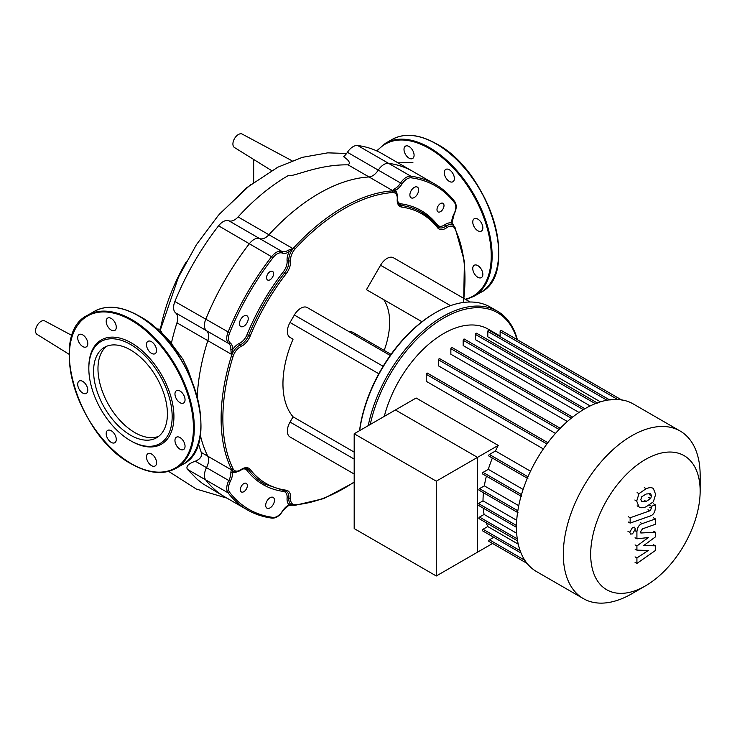 <?xml version="1.0" encoding="UTF-8"?>
<svg xmlns="http://www.w3.org/2000/svg" width="737" height="737" viewBox="0 0 737 737"><rect width="100%" height="100%" fill="white"/><g stroke="black" fill="none" stroke-linecap="round" stroke-linejoin="round"><path stroke-width="1.11" d="M412.609 150.265A7.13 4.118 -120 0 0 405.479 146.147A7.13 4.118 -120 0 0 405.479 154.383A7.13 4.118 -120 0 0 412.609 158.501A7.13 4.118 -120 0 0 412.609 150.265M454.37 178.492A7.13 4.118 -120 0 0 451.256 171.316A7.13 4.118 -120 0 0 445.756 169.409A7.13 4.118 -120 0 0 444.282 172.67A7.13 4.118 -120 0 0 447.396 179.846A7.13 4.118 -120 0 0 452.896 181.763A7.13 4.118 -120 0 0 454.37 178.492M481.372 231.096A7.13 4.118 -120 0 0 481.372 222.86A7.13 4.118 -120 0 0 474.241 218.742L474.241 218.742A7.13 4.118 -120 0 0 474.241 226.978A7.13 4.118 -120 0 0 481.372 231.096L481.372 231.096M477.806 277.259A7.13 4.118 -120 0 0 481.372 277.609A7.13 4.118 -120 0 0 482.468 271.898A7.13 4.118 -120 0 0 477.806 265.606A7.13 4.118 -120 0 0 474.241 265.256A7.13 4.118 -120 0 0 473.145 270.967A7.13 4.118 -120 0 0 477.806 277.259M93.59 371.236A52.198 30.134 60 0 1 104.396 347.348A52.198 30.134 60 0 1 144.618 361.323A52.198 30.134 60 0 1 167.41 413.853A52.198 30.134 60 0 1 156.594 437.75A52.198 30.134 60 0 1 116.372 423.766A52.198 30.134 60 0 1 93.59 371.236M158.695 436.322A52.198 30.134 60 0 1 119.339 419.694A52.198 30.134 60 0 1 97.975 368.703A52.198 30.134 60 0 1 106.681 346.233M88.827 367.477L88.827 368.491A58.923 34.022 60 0 1 130.495 344.437A58.923 34.022 60 0 1 172.163 416.608A58.923 34.022 60 0 1 130.495 440.662A58.923 34.022 60 0 1 88.827 368.491L88.827 367.477A60.167 34.74 60 0 1 131.37 342.917A60.167 34.74 60 0 1 173.923 416.608A60.167 34.74 60 0 1 131.37 441.168L130.495 440.662M82.747 334.884A7.13 4.118 60 0 1 87.408 341.167A7.13 4.118 60 0 1 86.312 346.887A7.13 4.118 60 0 1 82.747 346.537A7.13 4.118 60 0 1 78.085 340.245A7.13 4.118 60 0 1 79.181 334.534A7.13 4.118 60 0 1 82.747 334.884M114.797 322.207A7.13 4.118 60 0 1 114.797 330.443A7.13 4.118 60 0 1 107.666 326.325A7.13 4.118 60 0 1 107.666 318.089A7.13 4.118 60 0 1 114.797 322.207M156.557 350.434A7.13 4.118 60 0 1 155.083 353.696A7.13 4.118 60 0 1 149.583 351.789A7.13 4.118 60 0 1 146.47 344.612A7.13 4.118 60 0 1 147.953 341.342A7.13 4.118 60 0 1 153.443 343.258A7.13 4.118 60 0 1 156.557 350.434M183.568 403.038L183.568 403.038A7.13 4.118 60 0 1 176.438 398.92A7.13 4.118 60 0 1 176.438 390.684L176.438 390.684A7.13 4.118 60 0 1 183.568 394.802A7.13 4.118 60 0 1 183.568 403.038M180.003 449.192A7.13 4.118 60 0 1 175.342 442.909A7.13 4.118 60 0 1 176.438 437.198A7.13 4.118 60 0 1 180.003 437.548A7.13 4.118 60 0 1 184.665 443.831A7.13 4.118 60 0 1 183.568 449.552A7.13 4.118 60 0 1 180.003 449.192M147.953 461.878A7.13 4.118 60 0 1 147.953 453.642A7.13 4.118 60 0 1 155.083 457.76A7.13 4.118 60 0 1 155.083 465.996A7.13 4.118 60 0 1 147.953 461.878M106.192 433.651A7.13 4.118 60 0 1 107.666 430.38A7.13 4.118 60 0 1 113.166 432.297A7.13 4.118 60 0 1 116.28 439.473A7.13 4.118 60 0 1 114.797 442.734A7.13 4.118 60 0 1 109.306 440.827A7.13 4.118 60 0 1 106.192 433.651M79.181 381.047L79.181 381.047A7.13 4.118 60 0 1 86.312 385.165A7.13 4.118 60 0 1 86.312 393.401L86.312 393.401A7.13 4.118 60 0 1 79.181 389.283A7.13 4.118 60 0 1 79.181 381.047M271.75 518.037A1.244 0.986 -82.5 0 0 273.086 517.411A186.701 107.795 -60 0 1 229.668 492.344A1.244 0.986 142.5 0 1 228.037 492.804A187.944 108.505 120 0 0 247.319 509.884L225.015 497.005A187.944 108.505 -60 0 1 205.734 479.925A187.944 108.505 120 0 0 225.015 497.005L202.739 483.684L197.249 479.326L187.419 469.349C185.77 466.355 188.405 463.637 195.333 461.205C200.39 459.077 202.353 456.157 201.247 452.435L198.308 443.481M191.933 380.992L187.815 369.412L182.73 358.956L171.316 343.497A172.44 99.559 -60 0 1 176.944 322.834L207.797 340.651A12.409 7.158 120 0 0 206.507 330.71A12.409 7.158 -60 0 1 205.734 319.324A187.944 108.505 -60 0 1 249.447 243.625A12.409 7.158 -60 0 1 259.691 238.595A12.409 7.158 120 0 0 268.941 234.744A172.44 99.559 -60 0 1 369.025 176.963A12.409 7.158 120 0 0 378.284 170.127A12.409 7.158 -60 0 1 388.528 163.328A187.944 108.505 -60 0 1 412.96 171.481A187.944 108.505 120 0 0 388.528 163.328A12.409 7.158 120 0 0 378.284 170.127A12.409 7.158 -60 0 1 369.025 176.963L392.572 190.551A1.244 1.152 57.3 0 1 392.913 190.754L395.244 190.478A13.644 7.877 120 0 0 402.024 183.955A11.166 6.449 -60 0 1 411.246 177.838A186.701 107.795 -60 0 1 454.665 202.905A11.166 6.449 -60 0 1 453.974 213.951A13.644 7.877 120 0 0 451.717 223.09L453.881 225.955M346.63 153.462L327.735 152.854L302.363 157.34L277.803 167.207L246.702 187.705L218.382 215.324L196.447 244.656L178.437 277.223L160.344 330.001L161.993 333.032L171.749 343.433M253.657 159.441L253.657 182.297M271.575 170.569L234.449 147.511A7.757 4.477 -60 0 1 234.513 138.602A7.757 4.477 -60 0 1 242.197 134.088L292.101 160.804M231.685 354.239L232.606 349.587A13.644 7.877 120 0 0 230.359 343.055A11.166 6.449 -60 0 1 229.668 332.811A186.701 107.795 -60 0 1 273.086 257.6A11.166 6.449 -60 0 1 282.299 253.077A13.644 7.877 120 0 0 289.088 251.768L294.054 247.485L292.488 248.341L238.088 216.927A172.44 99.559 -60 0 1 288.13 175.636C293.519 177.166 317.979 164.305 348.067 164.858C350.692 163.19 349.191 160.473 343.571 156.705A12.409 7.158 -60 0 0 347.431 152.31A12.409 7.158 120 0 1 357.675 145.511L410.831 176.198A1.244 0.986 97.5 0 1 411.246 177.838M186.221 261.847A135.967 78.5 120 0 0 160.399 329.209M195.333 461.205L206.507 467.654A12.409 7.158 120 0 0 207.797 456.221A172.44 99.559 -60 0 1 200.271 434.904A172.44 99.559 -60 0 0 207.797 456.221A12.409 7.158 -60 0 1 206.507 467.654A12.409 7.158 120 0 0 205.734 479.925A12.409 7.158 -60 0 1 206.507 467.654L228.811 480.533A12.409 7.158 120 0 0 228.037 492.804L187.419 469.349M238.088 216.927A12.409 7.158 -60 0 1 228.829 220.778A12.409 7.158 120 0 0 218.585 225.808A187.944 108.505 120 0 0 174.881 301.516A12.409 7.158 120 0 0 175.646 312.893A12.409 7.158 -60 0 1 176.944 322.834M348.067 164.858L369.025 176.963A172.44 99.559 -60 0 0 268.941 234.744A12.409 7.158 -60 0 1 259.691 238.595A12.409 7.158 120 0 0 249.447 243.625A187.944 108.505 120 0 0 205.734 319.324A12.409 7.158 120 0 0 206.507 330.71A12.409 7.158 -60 0 1 207.797 340.651A172.44 99.559 -60 0 0 197.24 396.736A172.44 99.559 -60 0 1 207.797 340.651L231.344 354.239L230.856 349.531A1.244 0.673 -177.2 0 0 232.606 349.587A13.644 7.877 120 0 1 239.507 343.313A11.166 6.449 -60 0 0 247.006 334.699A158.169 91.324 120 0 1 283.395 271.677A11.166 6.449 -60 0 0 287.098 260.87A13.644 7.877 120 0 1 289.088 251.768A1.244 0.673 -122.8 0 0 288.158 250.276A12.409 7.158 -60 0 1 281.995 251.474A12.409 7.158 120 0 0 271.75 256.504A187.944 108.505 120 0 0 228.037 332.203A12.409 7.158 120 0 0 228.811 343.589A12.409 7.158 -60 0 1 230.856 349.531M454.665 202.905A1.244 0.986 142.5 0 0 454.536 201.431A187.944 108.505 120 0 0 435.263 184.351L382.098 153.665A187.944 108.505 120 0 0 357.675 145.511M69.149 354.313L37.071 334.395A7.757 4.477 -60 0 1 36.85 326.021A7.757 4.477 -60 0 1 44.828 320.964L72.125 335.584M700.15 475.301L700.15 491.1L700.15 475.301A96.759 55.865 120 0 0 680.113 431.007L633.267 403.959A96.759 55.865 120 0 0 558.701 429.883A96.759 55.865 120 0 0 516.462 527.259A96.759 55.865 120 0 0 536.508 571.562L583.345 598.601A96.759 55.865 120 0 0 631.729 593.81L645.409 585.906A77.413 44.69 -60 0 1 590.678 554.307A77.413 44.69 -60 0 1 645.409 459.501A77.413 44.69 -60 0 1 700.15 491.1A77.413 44.69 -60 0 1 645.409 585.906M680.113 431.007A96.759 55.865 120 0 0 605.547 456.931A96.759 55.865 120 0 0 563.308 554.307A96.759 55.865 120 0 0 583.345 598.601M500.119 336.044L488.161 329.135A89.011 51.387 120 0 0 384.281 416.396M493.772 537.291L489.396 539.825A0.93 0.534 120 0 0 488.935 541.391L527.093 563.418L492.574 543.491L436.286 575.984L354.184 528.576L354.184 433.771L416.129 398.008L498.23 445.415A89.011 51.387 120 0 0 495.467 450.989L489.396 454.489A0.93 0.534 120 0 0 488.935 456.056L527.876 478.543M530.502 471.21L495.467 450.989M427.543 373.53A0.93 0.534 120 0 0 426.226 374.295L426.226 381.305L543.362 448.934M439.86 359.085A0.93 0.534 120 0 0 438.543 359.849L438.543 365.921L555.458 433.42M452.177 347.91A0.93 0.534 120 0 0 450.86 348.675L450.86 354.248L567.361 421.509M464.494 339.499A0.93 0.534 120 0 0 463.177 340.254L463.177 345.579L578.996 412.444M595.339 403.646L475.494 334.451L475.494 339.72L590.18 405.93M607.002 400.228L487.811 331.401L487.811 336.827L600.415 401.849M498.23 445.415L477.521 457.373L395.41 409.965L477.521 457.373L477.521 552.179L477.521 457.373L436.286 481.178L354.184 433.771M486.254 522.791A89.011 51.387 120 0 0 487.747 526.55L483.048 529.267A0.93 0.534 120 0 0 482.578 530.833L521.05 553.036M483.269 508.162A89.011 51.387 120 0 0 484.089 514.444L479.529 517.079A0.93 0.534 120 0 0 479.059 518.645L517.595 540.884M483.444 492.731A89.011 51.387 120 0 0 483.002 500.847L478.396 503.509A0.93 0.534 120 0 0 477.926 505.075L516.462 527.323M486.383 476.139A89.011 51.387 120 0 0 484.347 485.849L479.529 488.631A0.93 0.534 120 0 0 479.059 490.197L518.01 512.685M492.371 458.046A89.011 51.387 120 0 0 488.299 469.349L483.048 472.38A0.93 0.534 120 0 0 482.578 473.946L521.529 496.434M523.113 489.442L488.299 469.349M518.747 505.711L484.347 485.849M516.72 520.313L483.002 500.847M516.674 533.256L484.089 514.444M518.249 544.164L487.747 526.55M500.119 336.68L500.119 331.632A0.93 0.534 -60 0 1 501.243 330.443L622.295 400.329M487.811 331.401A0.93 0.534 -60 0 1 488.926 330.222L609.987 400.108M475.494 334.451A0.93 0.534 -60 0 1 476.618 333.262L597.67 403.157M273.169 497.42L273.169 497.42A6.2 3.584 120 0 0 266.969 501.003A6.2 3.584 120 0 0 266.969 508.162L266.969 508.162A6.2 3.584 120 0 0 273.169 504.587A6.2 3.584 120 0 0 273.169 497.42L273.169 497.42M246.941 315.768L246.941 315.768A6.2 3.584 120 0 0 240.732 319.351A6.2 3.584 120 0 0 240.732 326.519L240.732 326.519A6.2 3.584 120 0 0 246.941 322.935A6.2 3.584 120 0 0 246.941 315.768L246.941 315.768M417.363 187.087L417.363 187.087A6.2 3.584 120 0 0 411.163 190.662A6.2 3.584 120 0 0 411.163 197.829L411.163 197.829A6.2 3.584 120 0 0 417.363 194.246A6.2 3.584 120 0 0 417.363 187.087L417.363 187.087M246.315 483.352L246.315 483.352A4.966 2.865 120 0 0 241.358 486.217A4.966 2.865 120 0 0 241.358 491.947L241.358 491.947A4.966 2.865 120 0 0 246.315 489.082A4.966 2.865 120 0 0 246.315 483.352L246.315 483.352M272.552 271.409L272.552 271.409A4.966 2.865 120 0 0 267.586 274.275A4.966 2.865 120 0 0 267.586 280.005L267.586 280.005A4.966 2.865 120 0 0 272.552 277.14A4.966 2.865 120 0 0 272.552 271.409L272.552 271.409M442.974 203.301L442.974 203.301A4.966 2.865 120 0 0 438.018 206.167A4.966 2.865 120 0 0 438.018 211.897L438.018 211.897A4.966 2.865 120 0 0 442.974 209.032A4.966 2.865 120 0 0 442.974 203.301L442.974 203.301M349.043 331.687A18.609 10.742 -60 0 1 353.226 332.525L391.034 354.35L353.226 332.525A18.609 10.742 -60 0 1 356.035 335.722M359.665 430.601A109.168 63.032 -60 0 1 435.76 312.525L434.885 313.032A107.924 62.313 120 0 0 359.536 430.684M435.76 312.525A109.168 63.032 -60 0 1 490.345 307.117L497.364 311.171L490.345 307.117M517.383 339.757A109.168 63.032 120 0 0 497.364 311.171L497.364 311.171A109.168 63.032 120 0 0 368.224 425.664M370.25 424.494A107.924 62.313 -60 0 1 497.622 312.755A107.924 62.313 -60 0 1 517.006 339.545M384.189 350.397A64.663 37.329 120 0 0 383.701 299.646M421.988 321.747L366.455 289.687L380.559 265.256A12.934 7.462 -60 0 1 393.494 257.793L397.805 260.281M470.077 302.004L393.494 257.793L470.077 302.004M294.367 439.492A12.934 7.462 -60 0 1 294.349 439.482L290.037 436.995A12.934 7.462 -60 0 1 290.037 422.061L293.059 416.82A86.22 49.775 -60 0 1 293.059 339.186L290.037 337.435A12.934 7.462 -60 0 1 290.037 322.502L294.349 315.04A12.934 7.462 -60 0 1 307.274 307.569L321.378 315.712M293.059 339.186L290.037 337.435M307.274 307.569L390.232 355.464M354.184 474.029L290.037 436.995M293.059 416.82L354.184 452.103M402.024 183.955L400.587 183.006A12.409 7.158 120 0 1 410.831 176.198A187.944 108.505 120 0 1 435.263 184.351C442.744 188.681 449.248 194.448 454.775 201.643C456.829 204.914 456.645 209.041 454.204 214.006L452.085 222.519A1.244 0.755 177 0 1 451.717 223.09A13.644 7.877 120 0 0 444.826 224.767A1.244 0.645 -124.7 0 0 445.793 226.231A12.409 7.158 -60 0 1 438.708 227.401A12.409 7.158 -60 0 1 437.796 226.692M347.431 152.31L400.587 183.006A12.409 7.158 -60 0 1 394.415 188.93A1.244 0.755 63 0 1 395.244 190.478A13.644 7.877 120 0 1 397.188 194.669M394.415 188.93L392.029 190.92L392.913 190.754M292.653 248.636L288.158 250.276M285.247 490.916A12.409 7.158 -60 0 1 286.325 491.349A12.409 7.158 -60 0 1 288.849 498.065A1.244 0.645 4.7 0 0 287.098 497.963A13.644 7.877 120 0 0 289.088 504.771L292.653 505.214L288.775 505.37A1.244 0.755 -117 0 0 289.088 504.771A13.644 7.877 120 0 0 282.299 511.294A11.166 6.449 -60 0 1 273.086 517.411M237.213 471.754A13.644 7.877 120 0 1 232.606 472.159A1.244 0.755 177 0 1 230.856 472.224A12.409 7.158 -60 0 1 228.811 480.533L230.359 481.298A13.644 7.877 120 0 0 232.606 472.159L231.685 470.003A1.244 1.152 -177.3 0 1 231.344 469.81L230.856 472.224M231.685 470.003L231.39 469.165L231.344 469.81L201.247 452.435M640.858 499.603L641.678 496.821L646.146 494.011L650.66 493.643L651.48 495.854L650.66 498.608L646.146 501.427L641.678 501.777L640.858 499.603M646.146 506.752C642.959 508.042 640.564 508.079 638.979 506.872L636.704 501.077L638.979 493.633L646.146 488.677C649.371 487.387 651.775 487.341 653.36 488.548L655.635 494.389L653.36 501.796L646.146 506.752M639.44 507.176L637.127 505.803M637.127 492.565L638.979 493.633M652.89 488.244L653.36 488.548M650.126 516.029L630.135 523.086L630.135 517.761L649.841 510.805L651.508 508.327L651.508 506.273L655.414 504.9L655.414 507.931C654.972 512.362 653.203 515.062 650.126 516.029M628.283 522.017L630.135 523.086M628.283 516.692L630.135 517.761M649.666 505.214L651.508 506.273M653.572 503.832L655.414 504.9M632.539 527.416L634.52 527.213L635.34 529.028L632.539 533.874L630.559 534.076L629.739 532.261L632.539 527.416M643.806 545.472L655.414 545.841L655.414 550.493L636.915 563.427L636.915 557.927L648.348 550.447L636.915 550.143L636.915 545.979L648.348 537.549L636.915 538.821L636.906 531.764C637.339 527.342 639.099 524.633 642.176 523.648L655.433 518.931L655.433 524.256L642.48 528.862L640.822 531.34L640.822 532.998L655.414 532.243L655.414 536.904L643.806 545.472M653.572 544.772L655.414 545.841M635.064 562.359L636.915 563.427M635.064 556.859L636.915 557.927M635.064 549.074L636.915 550.143M635.064 544.91L636.915 545.979M635.064 537.752L636.915 538.821M653.581 517.862L655.433 518.931M653.572 531.174L655.414 532.243M436.286 575.984L436.286 481.178M377.095 151.067A87.767 50.678 60 0 1 429.183 148.441A87.767 50.678 60 0 1 488.281 232.339A87.767 50.678 60 0 1 465.277 299.24M376.681 150.882L385.423 143.3A88.385 51.028 60 0 1 429.625 147.676A88.385 51.028 60 0 1 492.123 255.932A88.385 51.028 60 0 1 473.817 296.394L480.395 292.598A88.385 51.028 60 0 0 498.7 252.137A88.385 51.028 60 0 0 436.203 143.881A88.385 51.028 60 0 0 392.01 139.505C404.493 132.743 419.335 134.198 436.507 143.853C489.921 171.445 520.571 273.897 480.395 292.598M388.841 141.615A88.385 51.028 60 0 1 392.01 139.505L385.423 143.3M436.636 144.139A87.767 50.678 60 0 1 498.7 251.879M138.832 316.072A87.767 50.678 60 0 1 200.888 423.821M138.39 315.823A88.385 51.028 60 0 1 200.897 424.07A88.385 51.028 60 0 1 182.583 464.54C222.767 445.83 192.117 343.378 138.703 315.786C121.522 306.131 106.69 304.685 94.198 311.438A88.385 51.028 60 0 1 138.39 315.823M176.005 468.336C163.522 475.089 148.681 473.642 131.499 463.988C78.094 436.396 47.444 333.944 87.62 315.243A88.385 51.028 60 0 1 131.812 319.618A88.385 51.028 60 0 1 194.31 427.875A88.385 51.028 60 0 1 176.005 468.336L182.583 464.54M131.37 320.374A87.767 50.678 60 0 1 193.435 427.875A87.767 50.678 60 0 1 131.37 463.702A87.767 50.678 60 0 1 69.315 356.211A87.767 50.678 60 0 1 131.37 320.374M230.359 343.055A1.244 1.013 128.4 0 1 228.811 343.589L175.646 312.893M174.881 301.516L229.668 332.811M228.829 220.778L281.995 251.474A1.244 1.013 -68.4 0 1 282.299 253.077M218.585 225.808L273.086 257.6M521.51 494.582L483.048 472.38M517.835 510.75L479.529 488.631M516.48 525.499L478.396 503.509M517.263 538.867L479.529 517.079M520.138 550.677L483.048 529.267M524.818 560.277L489.396 539.825M617.652 399.482L500.119 331.632M527.968 476.765L489.396 454.489M583.372 409.652L463.177 340.254M571.267 418.192L450.86 348.675M559.107 429.459L438.543 359.849M546.909 443.969L426.226 374.295M450.519 305.652L380.559 265.256M378.809 373.76L290.037 322.502M383.12 366.289L294.349 315.04M354.184 459.096L290.037 422.061M241.082 469.58A1.244 0.645 55.3 0 1 240.916 470.095C243.661 468.336 245.817 467.931 247.374 468.861A12.409 7.158 -60 0 1 248.636 469.966A1.244 0.986 -37.7 0 0 250.258 469.515A13.644 7.877 120 0 0 241.082 469.58A11.166 6.449 -60 0 1 233.067 468.796A171.196 98.841 -60 0 1 233.067 356.478A11.166 6.449 -60 0 1 241.082 346.445A13.644 7.877 120 0 0 250.258 335.915A155.691 89.886 -60 0 1 286.067 273.888A13.644 7.877 120 0 0 290.599 260.677A11.166 6.449 -60 0 1 295.279 248.719A171.196 98.841 -60 0 1 392.554 192.56A11.166 6.449 -60 0 1 397.243 199.11A1.244 0.645 4.7 0 0 397.602 198.704C398.109 198.99 397.142 191.813 394.71 191.482A12.409 7.158 120 0 0 392.029 190.92A172.44 99.559 120 0 0 294.054 247.485A12.409 7.158 120 0 0 288.849 260.778A1.244 0.783 -5.2 0 0 287.098 260.87M290.599 260.677A1.244 0.783 174.8 0 1 288.849 260.778A12.409 7.158 -60 0 1 284.731 272.782A156.926 90.605 120 0 0 248.636 335.307A12.409 7.158 -60 0 1 240.299 344.879A12.409 7.158 120 0 0 231.39 356.026A172.44 99.559 120 0 0 231.39 469.165A12.409 7.158 120 0 0 233.214 471.201C234.698 473.145 241.441 470.39 240.916 470.095M241.082 346.445A1.244 0.783 -114.8 0 0 240.299 344.879A1.244 0.783 65.2 0 1 239.507 343.313M288.775 505.37L282.299 511.294M229.668 492.344A11.166 6.449 -60 0 1 230.359 481.298M290.599 498.166A1.244 0.645 4.7 0 1 288.849 498.065A12.409 7.158 120 0 0 291.373 504.781L294.496 505.453A1.244 0.94 -94 0 0 295.279 504.725A11.166 6.449 -60 0 1 290.599 498.166A13.644 7.877 120 0 0 286.067 490.188A155.691 89.886 -60 0 1 250.258 469.515M250.258 335.915L247.006 334.699M286.067 273.888L283.395 271.677M284.012 490.768A1.244 0.986 -82.3 0 0 283.395 491.432A11.166 6.449 -60 0 1 287.098 497.963M242.86 468.99A11.166 6.449 -60 0 1 247.006 470.427A1.244 0.986 -37.7 0 1 248.636 469.966A156.926 90.605 120 0 0 264.583 484.034L285.026 490.916A1.244 0.986 -82.3 0 0 286.067 490.188M247.006 470.427A158.169 91.324 120 0 0 283.395 491.432M454.775 228.479A1.244 0.94 154 0 0 454.701 227.097A12.409 7.158 120 0 0 452.868 225.061A12.409 7.158 120 0 0 445.793 226.231A1.244 0.645 55.3 0 1 446.751 227.696A11.166 6.449 -60 0 1 454.775 228.479A171.196 98.841 -60 0 1 463.352 302.483M444.826 224.767A11.166 6.449 -60 0 1 437.317 224.822A1.244 0.986 -37.7 0 0 437.059 225.697M437.317 224.822A158.169 91.324 120 0 0 400.937 203.817A1.244 0.986 -82.3 0 0 401.352 205.448A12.409 7.158 -60 0 1 399.758 204.914C398.173 204.029 397.455 201.966 397.602 198.704M437.456 226.296A156.926 90.605 120 0 0 421.509 212.228A156.926 90.605 120 0 0 401.352 205.448A1.244 0.986 -82.3 0 1 401.766 207.088A155.691 89.886 -60 0 1 437.585 227.761A1.244 0.986 -37.7 0 0 437.686 226.499L421.509 212.228M400.937 203.817A11.166 6.449 -60 0 1 397.621 200.943M284.731 490.814A1.244 0.986 -82.3 0 0 285.026 490.916L286.325 491.349M233.067 468.796A1.244 0.94 154 0 1 231.39 469.165M233.067 356.478L231.39 356.026M294.054 505.342A1.244 0.94 -94 0 0 294.496 505.453L323.773 498.59L354.184 482.385M354.184 481.989A171.196 98.841 -60 0 1 295.279 504.725M295.279 248.719L294.054 247.485M392.554 192.56A1.244 0.94 -94 0 0 392.029 190.92M397.243 199.11A13.644 7.877 120 0 0 401.766 207.088M437.585 227.761A13.644 7.877 120 0 0 446.751 227.696M649.629 494.785L651.48 495.854M648.809 497.539L650.66 498.608M644.295 500.359L646.146 501.427M634.852 500.008L636.704 501.077M644.295 487.608L646.146 488.677M647.989 509.737L649.841 510.805M649.666 507.259L651.508 508.327M627.887 531.193L629.739 532.261M635.054 530.695L636.906 531.764M640.324 522.579L642.176 523.648M465.876 299.581L473.817 296.394M87.62 315.243L94.198 311.438M156.364 328.932L160.519 329.227M227.042 498.175L196.383 489.082L168.616 471.376M398.035 162.868L412.913 162.352M250.737 184.508L219.506 214.043M584.938 408.722L464.301 339.066M560.249 428.28L439.667 358.661M547.867 442.688L427.349 373.106M572.603 417.124L451.984 347.486M452.085 222.519L453.863 225.937M282.464 511.46C279.387 516.057 275.905 518.286 272.045 518.139C263.045 516.95 254.809 514.196 247.319 509.884M452.868 225.061L455.015 227.429L464.402 261.359L463.665 302.446M438.708 227.401L437.686 226.499"/></g></svg>

